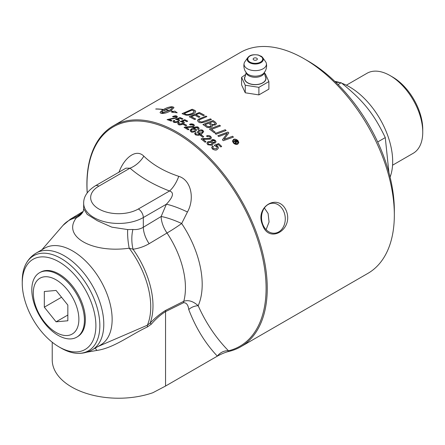 <?xml version="1.0" encoding="UTF-8"?>
<svg xmlns="http://www.w3.org/2000/svg" width="445" height="445" viewBox="0 0 445 445"><rect width="100%" height="100%" fill="white"/><g stroke="black" fill="none" stroke-linecap="round" stroke-linejoin="round"><path stroke-width="0.67" d="M264.386 207.982L268.101 213.511L269.069 221.994L266.104 229.659M341.816 83.243A60.971 35.2 60 0 1 392.679 161.58A60.971 35.2 60 0 1 390.087 177.088M334.846 81.402A60.971 35.2 60 0 1 339.719 82.536M422.75 132.154L422.75 129.3A42.698 24.653 -120 0 0 392.557 77.007L390.087 75.583A46.191 26.667 60 0 1 422.75 132.154A46.191 26.667 60 0 1 413.183 153.303L392.562 165.206M346.371 85.195L366.992 73.291A46.191 26.667 60 0 1 390.087 75.583L392.557 77.007M388.924 172.56L385.275 137.594C373.722 113.558 363.348 100.653 341.187 82.742L335.636 82.158M341.187 82.742L338.061 84.55M385.275 137.594L377.683 141.972M194.649 133.7L195.461 132.51L196.256 132.966L195.711 133.773L196.095 134.362C196.857 134.996 198.22 134.824 200.189 133.839L197.964 133.261L197.319 132.171L198.576 130.574C200.6 129.718 202.075 129.69 202.992 130.485L203.693 131.698L201.502 134.067C200.206 135.308 198.153 135.547 195.333 134.785L194.726 133.383L195.461 132.571L196.212 132.999M197.319 132.198L198.576 130.635C199.449 129.823 200.923 129.795 202.992 130.541L203.693 131.72M195.711 133.8L196.095 134.418C197.352 135.052 198.715 134.88 200.189 133.9L200.372 133.734M198.498 132.21L198.932 132.972L201.791 132.866L202.703 131.703L202.33 130.98L199.31 131.125L198.498 132.176L198.932 132.916L201.791 132.81L202.703 131.648M235.511 143.602A127.531 73.631 -120 0 0 235.099 143.173L235.522 141.749A127.531 73.631 -120 0 0 235.071 141.293L233.903 141.966A127.531 73.631 -120 0 0 233.558 141.616L236.1 140.208A127.459 73.592 60 0 1 237.257 141.371L237.374 142.322L235.945 142.155L235.511 143.602M235.099 143.173L235.522 141.749M233.592 141.655L236.1 140.208M236.1 140.147A127.531 73.631 60 0 1 237.257 141.31L237.257 141.371M237.257 141.31L237.513 142.027M237.013 141.911L236.851 141.46A127.531 73.631 -120 0 0 236.1 140.698L235.416 141.154A127.459 73.592 60 0 1 236.167 141.911L236.84 142.133L237.018 141.76M235.416 141.093A127.531 73.631 60 0 1 236.167 141.849L237.013 141.849M169.022 119.46A127.531 73.631 60 0 1 172.004 120.601L171.13 121.107A127.531 73.631 -120 0 0 167.109 119.599L175.758 117.675L176.359 116.974L175.897 116.495L173.216 116.924L172.549 116.59C174.624 115.772 175.998 115.594 176.676 116.073L177.472 116.829L176.509 117.986L169.022 119.521A127.459 73.592 60 0 1 171.948 120.634M172.549 116.651L176.676 116.128L177.472 116.857M167.109 119.655L175.758 117.73L176.354 117.007M179.952 117.502A127.531 73.631 60 0 1 182.978 118.837L182.105 119.343A127.531 73.631 -120 0 0 179.674 118.259L177.36 119.271L178.973 119.499L179.658 120.345L178.462 121.741C177.527 122.52 175.953 122.714 173.745 122.331L172.96 121.446L173.862 120.306L174.724 120.589L174.084 121.407L174.484 121.891L177.605 121.418L178.473 120.456L177.967 119.872L175.558 119.455L179.952 117.563A127.459 73.592 60 0 1 182.923 118.871M177.36 119.271L178.973 119.56L179.658 120.367M173.862 120.306L174.668 120.628M172.96 121.485L173.862 120.367M174.084 121.435L174.484 121.947L177.605 121.479L178.473 120.489M175.614 119.488L179.952 117.563M222.411 139.847L227.245 133.372L218.745 136.571A127.531 73.631 -120 0 0 217.822 135.781L227.94 132.059A127.531 73.631 60 0 1 228.869 132.877L223.985 139.402L232.535 136.287A127.459 73.592 60 0 1 233.408 137.121M217.866 135.82L227.94 132.121A127.459 73.592 60 0 1 228.847 132.916M223.985 139.341L232.535 136.287M232.535 136.226A127.531 73.631 60 0 1 233.458 137.105L223.323 140.692A127.531 73.631 -120 0 0 222.389 139.825L227.245 133.372M184.675 119.644A127.531 73.631 60 0 1 187.701 121.162L186.828 121.663A127.531 73.631 -120 0 0 184.397 120.428L182.083 121.424L183.696 121.724L184.38 122.642L183.184 124.083C180.626 125.023 179.051 125.178 178.467 124.539L177.683 123.577L178.579 122.397L179.446 122.725L178.807 123.577L179.207 124.105L182.773 123.41L183.056 122.358L180.281 121.557L184.675 119.699A127.459 73.592 60 0 1 187.645 121.19M182.083 121.424L183.696 121.78L184.38 122.659M178.579 122.397L179.396 122.764M177.683 123.577L178.579 122.458M178.807 123.604L179.207 124.161L182.322 123.766L183.19 122.748M180.331 121.591L184.675 119.699M215.113 133.517L225.192 129.768A127.459 73.592 60 0 1 226.093 130.524M225.192 129.706A127.531 73.631 60 0 1 226.143 130.507L216.014 134.257A127.531 73.631 -120 0 0 215.069 133.478L225.192 129.768M184.436 124.049A127.531 73.631 60 0 1 186.728 125.306L185.81 125.835A127.531 73.631 -120 0 0 183.518 124.578L184.436 124.105A127.459 73.592 60 0 1 186.678 125.334M183.574 124.606L184.436 124.105M211.509 129.345A127.531 73.631 60 0 1 215.258 132.271L214.112 132.705A127.531 73.631 -120 0 0 209.411 129.078L219.541 125.195A127.531 73.631 60 0 1 220.486 125.924L211.509 129.4A127.459 73.592 60 0 1 215.208 132.287M209.462 129.117L219.541 125.251A127.459 73.592 60 0 1 220.436 125.941M186.016 127.504A127.531 73.631 60 0 1 188.997 129.3L188.124 129.806A127.531 73.631 -120 0 0 184.102 127.415L192.752 126.208L193.347 125.473L192.891 124.772L190.21 124.939L189.542 124.439C190.449 123.743 191.828 123.716 193.67 124.355L194.465 125.39L193.503 126.686C193.28 127.125 191.656 127.359 188.619 127.381L186.016 127.565A127.459 73.592 60 0 1 188.953 129.328M189.542 124.494L193.67 124.416L194.465 125.423M184.102 127.47C184.569 127.053 186.004 126.825 188.396 126.786L192.752 126.263L193.347 125.457M212.159 125.184L212.337 126.202L211.536 127.048C208.505 127.815 206.769 127.754 206.341 126.864A127.531 73.631 -120 0 0 202.909 124.539L213.038 120.528A127.531 73.631 60 0 1 215.23 122.041L216.526 123.665L215.547 124.945L212.159 125.184L212.387 125.918M202.965 124.572L213.038 120.589A127.459 73.592 60 0 1 215.23 122.102L216.526 123.693M205.006 124.711A127.531 73.631 60 0 1 206.619 125.807L207.515 126.374C207.876 126.853 208.889 126.842 210.552 126.347L211.169 125.601L210.307 124.572A127.531 73.631 -120 0 0 208.505 123.332L205.006 124.767A127.459 73.592 60 0 1 206.619 125.863L207.515 126.43C209.734 126.847 210.746 126.842 210.552 126.402L211.169 125.629M209.656 122.881A127.531 73.631 60 0 1 211.091 123.866L212.888 124.678L214.601 124.327L215.158 123.593L214.345 122.675A127.531 73.631 -120 0 0 212.838 121.63L209.656 122.937A127.459 73.592 60 0 1 211.091 123.921L212.888 124.734L214.601 124.383L215.158 123.627M193.447 128.544L195.9 128.933L196.367 129.395L196.406 130.474L195.294 131.525C190.276 133.077 192.207 131.703 190.866 131.714L190.132 130.591L192.346 128.277C194.165 126.925 196.212 126.625 198.492 127.387L199.182 128.421L198.381 129.612L197.563 129.145L198.058 128.472L197.697 127.787L195.85 127.576L193.447 128.544L195.9 128.989L196.518 129.979M190.132 130.619L190.755 129.462L192.346 128.332C195.6 126.742 197.647 126.447 198.492 127.442L199.182 128.46M191.205 130.641L191.617 131.342L194.471 131.097L195.366 129.984M192.14 129.439L191.205 130.613L191.617 131.286L194.471 131.041L195.349 130.101L194.949 129.3L192.14 129.439M197.563 129.206L198.058 128.527M197.508 120.584L198.654 119.171L205.935 116.117A127.459 73.592 60 0 1 206.825 116.646M198.904 120.567L199.61 121.541L201.869 122.025L210.502 118.915A127.459 73.592 60 0 1 211.397 119.499M201.869 121.969L210.502 118.86A127.531 73.631 60 0 1 211.447 119.477L205.501 121.841C201.663 122.97 199.393 123.043 198.692 122.058L197.547 120.834L197.969 119.616L205.935 116.062A127.531 73.631 60 0 1 206.886 116.623L199.243 119.877L198.904 120.584L199.61 121.485L201.869 122.025M202.803 137.266A127.531 73.631 -120 0 0 200.511 135.508L201.429 134.974A127.531 73.631 60 0 1 203.721 136.737L202.803 137.266M201.429 134.974L201.429 135.035A127.459 73.592 60 0 1 203.677 136.76M200.556 135.536L201.429 135.035M191.3 116.729A127.531 73.631 60 0 1 195.733 119.049L194.582 119.521A127.531 73.631 -120 0 0 189.203 116.757L199.332 112.485A127.531 73.631 60 0 1 204.416 115.188L203.265 115.661A127.531 73.631 -120 0 0 199.132 113.447L195.972 114.771A127.531 73.631 60 0 1 200 116.901L198.854 117.374A127.531 73.631 -120 0 0 194.827 115.255L191.3 116.79A127.459 73.592 60 0 1 195.678 119.071M195.972 114.771L195.972 114.827A127.459 73.592 60 0 1 199.944 116.924M189.27 116.785L199.332 112.546A127.459 73.592 60 0 1 204.355 115.216M203.009 139.279A127.531 73.631 60 0 1 205.99 141.744L205.117 142.25A127.531 73.631 -120 0 0 201.095 138.962C201.618 138.495 203.048 138.384 205.39 138.623L209.745 138.473L210.34 137.611L209.884 136.782L207.203 136.687L206.536 136.02C207.554 135.291 208.928 135.408 210.663 136.376L211.458 137.744L210.496 139.124L203.009 139.341A127.459 73.592 60 0 1 205.952 141.766M206.536 136.075C208.355 135.408 209.734 135.525 210.663 136.431L211.458 137.722M201.095 139.018C201.507 138.579 202.937 138.462 205.39 138.679C208.188 138.974 209.639 138.923 209.745 138.529L210.34 137.644M160.05 112.646L160.845 111.45A127.459 73.592 60 0 1 162.336 111.673M171.703 112.185L173.183 111.606A127.531 73.631 -120 0 0 170.48 110.905C167.487 112.613 164.739 113.458 162.247 113.447A127.531 73.631 -120 0 0 160.706 113.158L160.05 112.613L160.845 111.389A127.531 73.631 60 0 1 162.386 111.623L161.696 113.236L168.939 110.555A127.531 73.631 -120 0 0 165.034 109.82L165.217 109.715A127.531 73.631 60 0 1 169.122 110.449L169.122 110.51C171.514 109.108 172.593 107.968 172.354 107.078M169.122 110.449C171.514 109.047 172.593 107.907 172.354 107.023L164.316 110.176A127.531 73.631 60 0 1 165.084 110.299L161.88 111.256L161.997 109.854A127.531 73.631 60 0 1 162.775 109.948C165.929 107.974 168.939 106.906 171.798 106.755A127.531 73.631 60 0 1 173.339 107.045L173.995 107.64L170.663 110.861A127.459 73.592 60 0 1 173.439 111.578L174.757 111.122L177.177 112.802M161.88 111.317L161.997 109.915A127.459 73.592 60 0 1 162.775 110.01C165.929 108.035 168.939 106.967 171.798 106.817A127.459 73.592 60 0 1 173.339 107.1L173.995 107.668M164.316 110.176L164.316 110.232A127.459 73.592 60 0 1 164.945 110.338M172.354 107.023L172.454 107.351M165.117 109.837L165.217 109.776A127.459 73.592 60 0 1 169.122 110.51M161.591 112.902L161.696 113.236M161.88 111.256L161.846 110.788M170.663 110.799A127.531 73.631 60 0 1 173.439 111.517L173.439 111.578M173.439 111.517L174.757 111.122M174.757 111.061L177.177 112.746L171.531 112.185L173.183 111.606M161.591 112.935L168.939 110.555M208.076 143.435L208.533 144.364L211.247 144.608L211.981 143.524M208.811 142.344L208.076 143.401L208.533 144.308L211.247 144.547L211.981 143.485L211.514 142.556L208.811 142.344M211.898 141.438L212.282 142.2L214.407 142.422L214.963 141.571M212.482 140.587L211.898 141.404L212.282 142.139L214.407 142.361L214.963 141.538L214.596 140.798L212.482 140.587M211.086 141.599L210.924 140.993L211.687 139.936L215.336 140.359L216.059 141.727L215.163 143.056L212.782 143.101L212.916 144.325L212.02 145.242L207.782 144.736L206.997 143.513L207.287 142.317L208.043 141.682L211.086 141.599L208.043 141.744L206.975 143.251M210.924 141.02L211.687 139.997C212.543 139.324 213.761 139.463 215.336 140.42L216.059 141.755M212.782 143.101L212.999 143.896M155.833 109.047L155.906 109.003A127.459 73.592 60 0 1 163.354 109.509M163.254 109.565A127.531 73.631 -120 0 0 155.722 109.047L155.906 108.942A127.531 73.631 60 0 1 163.437 109.459L163.254 109.565M212.565 146.005L213.433 146.689L212.793 147.734L213.188 148.585L216.309 148.786L217.177 147.584L216.676 146.566L214.857 145.943L214.268 145.22L218.662 143.574A127.531 73.631 60 0 1 221.682 146.466L220.815 146.967A127.531 73.631 -120 0 0 218.384 144.625L216.07 145.476L218.184 146.961L218.25 148.402L217.171 149.514C216.237 150.416 214.668 150.254 212.454 149.031L211.67 147.467L212.565 146.005L213.394 146.716M211.67 147.501L212.565 146.066M216.07 145.476L217.683 146.355L218.367 147.796M212.793 147.768L213.188 148.647L216.309 148.847L217.177 147.618M218.662 143.574L218.662 143.629A127.459 73.592 60 0 1 221.643 146.488M214.306 145.265L218.662 143.629M182.127 113.686L192.184 109.309A127.459 73.592 60 0 1 194.326 110.21L195.311 110.761L195.7 111.517M184.152 113.531A127.531 73.631 60 0 1 185.281 113.992C186.143 115.06 188.674 114.754 192.874 113.063L194.181 111.233L193.241 110.672A127.531 73.631 -120 0 0 191.984 110.143L184.152 113.586A127.459 73.592 60 0 1 185.281 114.048C186.789 115.06 189.32 114.754 192.874 113.125L194.181 111.295M194.181 111.233L194.32 111.617M194.326 110.154L195.311 110.699L195.7 111.539L195.21 112.474L193.775 113.547C191.84 114.832 189.314 115.366 186.205 115.166L184.614 114.688A127.531 73.631 -120 0 0 182.055 113.659L192.184 109.253A127.531 73.631 60 0 1 194.326 110.154L194.326 110.21M237.53 140.67L233.775 139.875L232.963 141.182L233.775 142.839C234.237 143.774 235.483 144.052 237.524 143.679L238.336 142.35L237.53 140.67M232.963 141.21L233.775 142.901L237.524 143.741L238.336 142.383M237.875 144.041C236.456 144.736 234.971 144.403 233.425 143.04L232.462 141.076L233.425 139.535C234.454 138.734 235.933 139.046 237.88 140.47L238.837 142.467L237.875 144.041M232.462 141.109L233.425 139.597C234.103 138.734 235.589 139.046 237.88 140.531L238.837 142.495M52.226 342.233L52.226 359.894A66.388 38.326 0 0 0 85.946 393.263A66.388 38.326 0 0 0 152.846 392.735L165.557 386.043L217.344 356.139C221.415 353.886 225.259 352.312 228.875 351.422A127.531 73.631 -120 0 0 240.84 346.722A127.531 73.631 -120 0 0 240.845 199.46A127.531 73.631 -120 0 0 113.314 125.829A127.531 73.631 -120 0 0 86.897 184.213A127.531 73.631 -120 0 0 87.198 192.902M113.314 125.829L240.395 52.46A127.531 73.631 60 0 1 304.157 58.779A127.531 73.631 60 0 1 394.337 214.968A127.531 73.631 60 0 1 367.926 273.352L240.84 346.722M262.6 225.014C254.262 206.513 278.887 192.273 286.469 211.23C293.478 229.87 268.836 244.077 262.6 225.014M58.111 335.341A37.208 21.482 -120 0 0 77.124 336.943A37.208 21.482 -120 0 0 76.718 294.217A37.208 21.482 -120 0 0 39.922 272.507A37.208 21.482 -120 0 0 33.698 302.177A37.208 21.482 -120 0 0 58.111 335.341M39.922 272.507L40.901 271.99A37.169 21.46 60 0 1 77.658 293.678A37.169 21.46 60 0 1 78.059 336.353L77.124 336.943M67.846 305.081L67.846 320.773L56.081 321.824L44.316 307.184L44.316 291.497L56.081 290.446L67.846 305.081M44.316 307.184L61.544 297.238M56.081 321.824L67.846 315.027M56.081 332.454A32.235 18.612 60 0 1 36.345 281.579A32.235 18.612 60 0 1 75.822 304.369A32.235 18.612 60 0 1 56.081 332.454M264.508 73.475L265.226 73.692L268.88 81.574L258.895 87.337L245.251 85.229L245.251 92.788L241.596 84.912L241.596 77.352L245.846 74.348M245.251 85.229L241.596 77.352M245.417 75.923A10.763 6.213 0 0 0 247.626 82.859A10.763 6.213 0 0 0 261.349 83.582A10.763 6.213 0 0 0 265.064 75.923M258.895 87.337L258.895 94.896L245.251 92.788M258.895 94.896L268.88 89.134L268.88 81.574M247.77 57.616A8.06 4.65 0 0 0 249.539 62.656A8.06 4.65 0 0 0 260.937 62.656A8.06 4.65 0 0 0 262.706 57.616L258.417 55.024C250.863 53.979 249.139 56.148 247.77 57.616L244.872 61.744A11.192 6.458 0 0 0 244.133 63.385A11.192 6.458 0 0 0 247.325 68.741A11.192 6.458 0 0 0 260.147 69.982A11.192 6.458 0 0 0 266.344 63.385A11.192 6.458 0 0 0 265.609 61.744L262.706 57.616A8.06 4.65 0 0 0 260.937 56.076M256.721 58.206A2.097 1.213 0 0 0 255.936 57.922A2.097 1.213 0 0 0 254.54 57.922A2.097 1.213 0 0 0 253.389 59.63A2.097 1.213 0 0 0 256.487 60.036A2.097 1.213 0 0 0 256.721 58.206M266.344 63.385A11.353 11.353 0 0 1 264.019 72.952L264.019 72.952A9.718 5.607 180 0 1 262.111 74.521A9.718 5.607 180 0 1 246.458 72.952L246.447 72.941A11.353 11.353 0 0 1 244.133 63.385M246.029 72.051C246.313 72.057 245.985 73.642 245.039 76.807A10.591 6.119 0 0 0 249.884 83.738A10.591 6.119 0 0 0 262.728 82.787A10.591 6.119 0 0 0 265.437 76.807C264.491 73.642 264.163 72.057 264.452 72.051M86.775 352.179L96.877 350.438C114.048 347.957 130.302 334.957 147.445 326.919L151.256 324.216C155.961 318.792 160.728 314.593 165.557 311.617L165.557 386.043M284.027 212.093A15.024 11.848 84.9 0 0 272.062 203.259A15.024 11.848 84.9 0 0 262.778 224.358A15.024 11.848 84.9 0 0 274.737 233.191A15.024 11.848 84.9 0 0 284.027 212.093M61.048 348.068L59.074 346.922A52.071 30.065 -120 0 0 59.074 346.922A52.071 30.065 -120 0 0 95.892 325.668A52.071 30.065 -120 0 0 59.074 261.888A52.071 30.065 -120 0 0 22.25 283.148A52.071 30.065 -120 0 0 59.068 346.922L61.048 348.068A54.869 31.678 60 0 0 77.525 353.341C82.803 353.541 87.704 352.368 92.21 349.826A55.903 32.279 -120 0 0 103.791 324.233A55.903 32.279 -120 0 0 79.388 267.973A55.903 32.279 -120 0 0 36.306 252.999L44.656 248.177A55.903 32.279 -120 0 1 87.737 263.156A55.903 32.279 -120 0 1 112.14 319.415A55.903 32.279 -120 0 1 100.559 345.003L92.21 349.826M22.25 283.148L22.25 280.867A54.869 31.678 60 0 1 25.921 263.957A54.869 31.678 60 0 1 88.483 287.425A54.869 31.678 60 0 1 77.525 353.341M394.337 214.968L394.337 210.407A121.941 70.405 -120 0 0 308.112 61.06L304.157 58.779M228.875 351.422L228.502 350.805C216.014 338.055 205.913 323.026 198.186 305.721A11.181 8.06 -17.3 0 0 188.747 309.531C195.783 327.909 205.317 343.445 217.338 356.134A11.181 8.944 139.6 0 1 228.502 350.805A126.647 73.119 60 0 0 214.529 164.878A126.647 73.119 60 0 0 87.242 192.841M178.757 176.326A20.965 9.495 111.1 0 1 169.539 190.988L138.378 208.978A27.952 16.137 180 0 1 98.846 208.978A27.952 16.137 180 0 1 98.846 186.155A6.987 4.033 -120 0 0 95.352 185.81L125.918 168.166L130.012 168.166C140.531 177.31 153.709 184.92 169.539 190.988C174.284 192.463 173.227 196.874 166.369 204.233L161.135 216.52L143.318 227.262A20.965 11.831 -121.1 0 0 149.142 243.688L167.003 233.008A68.947 39.805 60 0 1 183.796 301.282L165.779 310.304A6.987 4.322 63.8 0 0 165.557 311.617L183.54 302.706A6.987 4.3 63.5 0 1 183.796 301.282C188.335 299.719 193.13 301.198 198.186 305.721A76.712 44.289 -120 0 0 181.677 223.512A20.965 3.738 22.6 0 0 161.135 216.52A20.965 11.831 -121.1 0 0 167.003 233.008A20.965 1.952 146.2 0 0 181.677 223.512L187.445 211.992C194.771 199.143 191.467 180.181 178.757 176.326C164.461 171.586 152.819 164.861 143.835 156.167C136.003 148.174 123.927 158.142 118.915 172.426M143.835 156.167A20.965 14.24 -49.1 0 1 130.012 168.166L98.846 186.155M187.445 211.992A20.965 3.338 23.5 0 0 166.369 204.233L143.318 217.538A6.987 4.033 60 0 0 138.378 208.978M95.352 185.81C87.437 190.849 83.543 196.668 83.671 203.276A34.938 20.175 0 0 0 105.242 221.91A34.938 20.175 0 0 0 143.318 217.538L143.318 227.262C140.236 229.092 136.76 229.831 132.905 229.487A20.965 9.606 -92.6 0 0 133.044 249.233C138.829 248.421 144.197 246.569 149.142 243.688M132.905 229.487L127.665 229.564A20.965 4.94 -96.8 0 0 129.195 248.193L133.044 249.233A68.157 39.349 -120 0 1 150.132 323.059L147.373 325.212L97.822 346.588M83.349 211.136A20.965 17.021 26.3 0 1 76.445 217.739C61.794 236.156 91.859 253.533 129.195 248.193A67.751 39.115 60 0 1 147.373 325.212A6.987 1.969 68.7 0 0 147.445 326.919M127.665 229.564L111.834 227.15L97.372 220.731L87.248 214.418L83.677 208.827M83.677 208.839L83.332 211.18L80.829 214.128A20.965 17.995 50.9 0 1 76.546 216.609L76.445 217.739A67.751 39.115 60 0 0 62.956 225.448L70.299 219.229L83.198 211.408M82.347 212.627L76.546 216.609A68.157 39.349 -120 0 0 70.299 219.229M183.54 302.706C186.416 302.611 188.152 304.886 188.747 309.531M96.877 350.438L95.208 348.096M151.256 324.216L150.132 323.059C155.227 317.791 160.445 313.541 165.779 310.304M260.503 56.026A7.443 4.294 180 0 1 260.503 62.1A7.443 4.294 180 0 1 249.979 62.1A7.443 4.294 180 0 1 249.979 56.026A7.443 4.294 180 0 1 260.503 56.026M246.063 72.446A9.211 5.318 0 0 0 252.098 76.968A9.211 5.318 0 0 0 261.755 75.728A9.211 5.318 0 0 0 264.413 72.446M255.936 57.922A3.493 3.493 0 0 0 254.54 57.922M83.671 208.827L83.671 203.276M41.891 249.773L62.956 225.448M25.921 263.957C28.385 259.285 31.851 255.63 36.306 252.999"/></g></svg>
